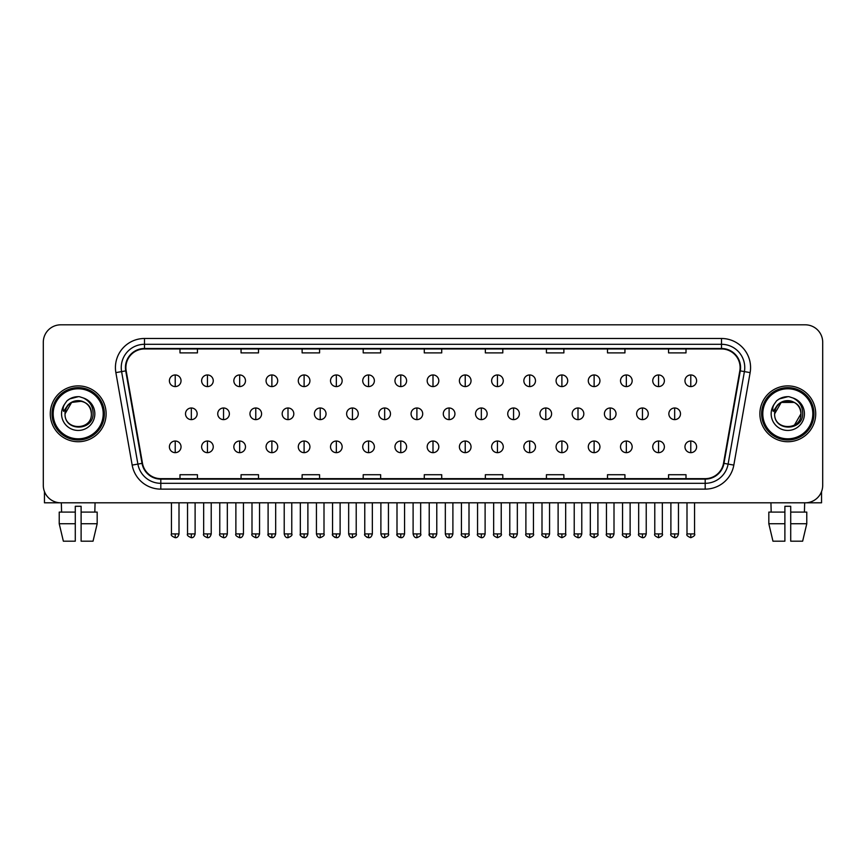 <?xml version="1.0" encoding="UTF-8"?>
<svg xmlns="http://www.w3.org/2000/svg" width="866" height="866" viewBox="0 0 866 866"><rect width="100%" height="100%" fill="white"/><g stroke="black" fill="none" stroke-linecap="round" stroke-linejoin="round"><path stroke-width="1.3" d="M50.282 413.807A27.918 27.918 0 0 0 78.2 441.725A27.918 27.918 0 0 0 106.117 413.807A27.918 27.918 0 0 0 78.2 385.89A27.918 27.918 0 0 0 50.282 413.807A27.918 27.918 0 0 0 78.2 441.725A27.918 27.918 0 0 0 106.117 413.807A27.918 27.918 0 0 0 78.2 385.89A27.918 27.918 0 0 0 50.282 413.807M759.883 413.807A27.918 27.918 0 0 0 787.8 441.725A27.918 27.918 0 0 0 815.718 413.807A27.918 27.918 0 0 0 787.8 385.89A27.918 27.918 0 0 0 759.883 413.807A27.918 27.918 0 0 0 787.8 441.725A27.918 27.918 0 0 0 815.718 413.807A27.918 27.918 0 0 0 787.8 385.89A27.918 27.918 0 0 0 759.883 413.807M125.895 367.563A18.608 18.608 0 0 1 144.503 348.955L721.497 348.955A18.608 18.608 0 0 1 739.824 370.8L723.521 463.278A18.608 18.608 0 0 1 705.184 478.66L160.816 478.66A18.608 18.608 0 0 1 142.479 463.278L126.176 370.8A18.608 18.608 0 0 1 125.895 367.563M125.429 367.563A19.074 19.074 0 0 0 125.722 370.875L142.024 463.364A19.074 19.074 0 0 0 160.816 479.125L705.184 479.125A19.074 19.074 0 0 0 723.976 463.364L740.278 370.875A19.074 19.074 0 0 0 721.497 348.489L144.503 348.489A19.074 19.074 0 0 0 125.429 367.563M115.871 372.618A29.087 29.087 0 0 1 144.503 338.487L721.497 338.487A29.087 29.087 0 0 1 750.129 372.618L733.827 465.096A29.087 29.087 0 0 1 705.184 489.128L160.816 489.128A29.087 29.087 0 0 1 132.173 465.096L115.871 372.618L121.597 371.601A23.263 23.263 0 0 1 144.503 344.3L721.497 344.3A23.263 23.263 0 0 1 744.403 371.601L728.1 464.089A23.263 23.263 0 0 1 705.184 483.315L160.816 483.315A23.263 23.263 0 0 1 137.9 464.089L121.597 371.601A23.263 23.263 0 0 1 121.24 367.563M822.7 342.265A17.45 17.45 0 0 0 805.25 324.815L60.75 324.815A17.45 17.45 0 0 0 43.3 342.265L43.3 485.35A17.45 17.45 0 0 0 60.75 502.8L805.25 502.8A17.45 17.45 0 0 0 822.7 485.35L822.7 342.265L822.7 485.35M424.275 348.955L424.275 352.895L441.725 352.895L441.725 348.955M363.2 348.955L363.2 352.895L380.65 352.895L380.65 348.955M302.126 348.955L302.126 352.895L319.576 352.895L319.576 348.955M241.062 348.955L241.062 352.895L258.512 352.895L258.512 348.955M179.987 348.955L179.987 352.895L197.437 352.895L197.437 348.955M485.35 348.955L485.35 352.895L502.8 352.895L502.8 348.955M546.424 348.955L546.424 352.895L563.874 352.895L563.874 348.955M607.488 348.955L607.488 352.895L624.938 352.895L624.938 348.955M668.563 348.955L668.563 352.895L686.013 352.895L686.013 348.955M441.725 478.66L441.725 474.72L424.275 474.72L424.275 478.66M380.65 478.66L380.65 474.72L363.2 474.72L363.2 478.66M319.576 478.66L319.576 474.72L302.126 474.72L302.126 478.66M258.512 478.66L258.512 474.72L241.062 474.72L241.062 478.66M197.437 478.66L197.437 474.72L179.987 474.72L179.987 478.66M502.8 478.66L502.8 474.72L485.35 474.72L485.35 478.66M563.874 478.66L563.874 474.72L546.424 474.72L546.424 478.66M624.938 478.66L624.938 474.72L607.488 474.72L607.488 478.66M686.013 478.66L686.013 474.72L668.563 474.72L668.563 478.66M43.3 342.265L43.3 485.35M805.25 324.815L60.75 324.815M60.75 502.8L805.25 502.8M175.213 374.956A5.813 5.813 0 0 0 169.4 380.769A5.813 5.813 0 0 0 175.213 386.582A5.813 5.813 0 0 0 181.037 380.769A5.813 5.813 0 0 0 175.213 374.956L175.213 386.582A5.813 5.813 0 0 0 181.037 380.769A5.813 5.813 0 0 0 175.213 374.956M191.332 407.994A5.813 5.813 0 0 0 185.508 413.807A5.813 5.813 0 0 0 191.332 419.62A5.813 5.813 0 0 0 197.145 413.807A5.813 5.813 0 0 0 191.332 407.994L191.332 419.62A5.813 5.813 0 0 0 197.145 413.807A5.813 5.813 0 0 0 191.332 407.994M175.213 441.021A5.813 5.813 0 0 0 169.4 446.845A5.813 5.813 0 0 0 175.213 452.658A5.813 5.813 0 0 0 181.037 446.845A5.813 5.813 0 0 0 175.213 441.021L175.213 452.658A5.813 5.813 0 0 0 181.037 446.845A5.813 5.813 0 0 0 175.213 441.021M207.439 374.956A5.813 5.813 0 0 0 201.626 380.769A5.813 5.813 0 0 0 207.439 386.582A5.813 5.813 0 0 0 213.252 380.769A5.813 5.813 0 0 0 207.439 374.956L207.439 386.582A5.813 5.813 0 0 0 213.252 380.769A5.813 5.813 0 0 0 207.439 374.956M239.666 374.956A5.813 5.813 0 0 0 233.842 380.769A5.813 5.813 0 0 0 239.666 386.582A5.813 5.813 0 0 0 245.479 380.769A5.813 5.813 0 0 0 239.666 374.956L239.666 386.582A5.813 5.813 0 0 0 245.479 380.769A5.813 5.813 0 0 0 239.666 374.956M271.881 374.956A5.813 5.813 0 0 0 266.068 380.769A5.813 5.813 0 0 0 271.881 386.582A5.813 5.813 0 0 0 277.705 380.769A5.813 5.813 0 0 0 271.881 374.956L271.881 386.582A5.813 5.813 0 0 0 277.705 380.769A5.813 5.813 0 0 0 271.881 374.956M304.107 374.956A5.813 5.813 0 0 0 298.294 380.769A5.813 5.813 0 0 0 304.107 386.582A5.813 5.813 0 0 0 309.92 380.769A5.813 5.813 0 0 0 304.107 374.956L304.107 386.582A5.813 5.813 0 0 0 309.92 380.769A5.813 5.813 0 0 0 304.107 374.956M223.547 407.994A5.813 5.813 0 0 0 217.734 413.807A5.813 5.813 0 0 0 223.547 419.62A5.813 5.813 0 0 0 229.371 413.807A5.813 5.813 0 0 0 223.547 407.994L223.547 419.62A5.813 5.813 0 0 0 229.371 413.807A5.813 5.813 0 0 0 223.547 407.994M255.773 407.994A5.813 5.813 0 0 0 249.96 413.807A5.813 5.813 0 0 0 255.773 419.62A5.813 5.813 0 0 0 261.586 413.807A5.813 5.813 0 0 0 255.773 407.994L255.773 419.62A5.813 5.813 0 0 0 261.586 413.807A5.813 5.813 0 0 0 255.773 407.994M287.999 407.994A5.813 5.813 0 0 0 282.175 413.807A5.813 5.813 0 0 0 287.999 419.62A5.813 5.813 0 0 0 293.812 413.807A5.813 5.813 0 0 0 287.999 407.994L287.999 419.62A5.813 5.813 0 0 0 293.812 413.807A5.813 5.813 0 0 0 287.999 407.994M207.439 441.021A5.813 5.813 0 0 0 201.626 446.845A5.813 5.813 0 0 0 207.439 452.658A5.813 5.813 0 0 0 213.252 446.845A5.813 5.813 0 0 0 207.439 441.021L207.439 452.658A5.813 5.813 0 0 0 213.252 446.845A5.813 5.813 0 0 0 207.439 441.021M239.666 441.021A5.813 5.813 0 0 0 233.842 446.845A5.813 5.813 0 0 0 239.666 452.658A5.813 5.813 0 0 0 245.479 446.845A5.813 5.813 0 0 0 239.666 441.021L239.666 452.658A5.813 5.813 0 0 0 245.479 446.845A5.813 5.813 0 0 0 239.666 441.021M271.881 441.021A5.813 5.813 0 0 0 266.068 446.845A5.813 5.813 0 0 0 271.881 452.658A5.813 5.813 0 0 0 277.705 446.845A5.813 5.813 0 0 0 271.881 441.021L271.881 452.658A5.813 5.813 0 0 0 277.705 446.845A5.813 5.813 0 0 0 271.881 441.021M304.107 441.021A5.813 5.813 0 0 0 298.294 446.845A5.813 5.813 0 0 0 304.107 452.658A5.813 5.813 0 0 0 309.92 446.845A5.813 5.813 0 0 0 304.107 441.021L304.107 452.658A5.813 5.813 0 0 0 309.92 446.845A5.813 5.813 0 0 0 304.107 441.021M336.333 441.021A5.813 5.813 0 0 0 330.52 446.845A5.813 5.813 0 0 0 336.333 452.658A5.813 5.813 0 0 0 342.146 446.845A5.813 5.813 0 0 0 336.333 441.021L336.333 452.658A5.813 5.813 0 0 0 342.146 446.845A5.813 5.813 0 0 0 336.333 441.021M368.559 441.021A5.813 5.813 0 0 0 362.735 446.845A5.813 5.813 0 0 0 368.559 452.658A5.813 5.813 0 0 0 374.372 446.845A5.813 5.813 0 0 0 368.559 441.021L368.559 452.658A5.813 5.813 0 0 0 374.372 446.845A5.813 5.813 0 0 0 368.559 441.021M400.774 441.021A5.813 5.813 0 0 0 394.961 446.845A5.813 5.813 0 0 0 400.774 452.658A5.813 5.813 0 0 0 406.598 446.845A5.813 5.813 0 0 0 400.774 441.021L400.774 452.658A5.813 5.813 0 0 0 406.598 446.845A5.813 5.813 0 0 0 400.774 441.021M433 441.021A5.813 5.813 0 0 0 427.187 446.845A5.813 5.813 0 0 0 433 452.658A5.813 5.813 0 0 0 438.813 446.845A5.813 5.813 0 0 0 433 441.021L433 452.658A5.813 5.813 0 0 0 438.813 446.845A5.813 5.813 0 0 0 433 441.021M465.226 441.021A5.813 5.813 0 0 0 459.402 446.845A5.813 5.813 0 0 0 465.226 452.658A5.813 5.813 0 0 0 471.039 446.845A5.813 5.813 0 0 0 465.226 441.021L465.226 452.658A5.813 5.813 0 0 0 471.039 446.845A5.813 5.813 0 0 0 465.226 441.021M497.441 441.021A5.813 5.813 0 0 0 491.628 446.845A5.813 5.813 0 0 0 497.441 452.658A5.813 5.813 0 0 0 503.265 446.845A5.813 5.813 0 0 0 497.441 441.021L497.441 452.658A5.813 5.813 0 0 0 503.265 446.845A5.813 5.813 0 0 0 497.441 441.021M529.667 441.021A5.813 5.813 0 0 0 523.854 446.845A5.813 5.813 0 0 0 529.667 452.658A5.813 5.813 0 0 0 535.48 446.845A5.813 5.813 0 0 0 529.667 441.021L529.667 452.658A5.813 5.813 0 0 0 535.48 446.845A5.813 5.813 0 0 0 529.667 441.021M561.893 441.021A5.813 5.813 0 0 0 556.08 446.845A5.813 5.813 0 0 0 561.893 452.658A5.813 5.813 0 0 0 567.706 446.845A5.813 5.813 0 0 0 561.893 441.021L561.893 452.658A5.813 5.813 0 0 0 567.706 446.845A5.813 5.813 0 0 0 561.893 441.021M594.119 441.021A5.813 5.813 0 0 0 588.295 446.845A5.813 5.813 0 0 0 594.119 452.658A5.813 5.813 0 0 0 599.932 446.845A5.813 5.813 0 0 0 594.119 441.021L594.119 452.658A5.813 5.813 0 0 0 599.932 446.845A5.813 5.813 0 0 0 594.119 441.021M626.335 441.021A5.813 5.813 0 0 0 620.521 446.845A5.813 5.813 0 0 0 626.335 452.658A5.813 5.813 0 0 0 632.158 446.845A5.813 5.813 0 0 0 626.335 441.021L626.335 452.658A5.813 5.813 0 0 0 632.158 446.845A5.813 5.813 0 0 0 626.335 441.021M658.561 441.021A5.813 5.813 0 0 0 652.748 446.845A5.813 5.813 0 0 0 658.561 452.658A5.813 5.813 0 0 0 664.374 446.845A5.813 5.813 0 0 0 658.561 441.021L658.561 452.658A5.813 5.813 0 0 0 664.374 446.845A5.813 5.813 0 0 0 658.561 441.021M690.787 441.021A5.813 5.813 0 0 0 684.963 446.845A5.813 5.813 0 0 0 690.787 452.658A5.813 5.813 0 0 0 696.6 446.845A5.813 5.813 0 0 0 690.787 441.021L690.787 452.658A5.813 5.813 0 0 0 696.6 446.845A5.813 5.813 0 0 0 690.787 441.021M44.458 491.617L44.458 502.8L111.931 502.8M821.542 491.617L821.542 502.8L754.07 502.8M104.375 413.807A26.175 26.175 0 0 0 78.2 387.632A26.175 26.175 0 0 0 52.025 413.807A26.175 26.175 0 0 0 78.2 439.982A26.175 26.175 0 0 0 104.375 413.807M103.206 413.807A25.006 25.006 0 0 0 78.2 388.791A25.006 25.006 0 0 0 53.183 413.807A25.006 25.006 0 0 0 78.2 438.813A25.006 25.006 0 0 0 103.206 413.807M65.654 409.856L65.037 413.807C64.311 431.669 93.203 431.344 93.106 413.807C93.16 406.555 89.923 401.283 83.396 398.003L79.466 396.704C74.725 396.422 70.547 397.819 66.92 400.882L64.549 404.281C63.11 406.728 62.796 409.088 63.608 411.382L67.84 405.104C71.781 401.153 76.479 399.854 81.924 401.196A13.152 13.152 0 0 0 65.654 409.856M65.047 413.807C64.246 396.845 92.153 396.845 91.352 413.807C92.153 430.77 64.246 430.77 65.047 413.807C64.246 396.845 92.153 396.845 91.352 413.807C92.153 430.77 64.246 430.77 65.047 413.807C64.246 396.845 92.153 396.845 91.352 413.807C92.153 430.77 64.246 430.77 65.047 413.807C64.246 396.845 92.153 396.845 91.352 413.807C92.153 430.77 64.246 430.77 65.047 413.807C64.246 396.845 92.153 396.845 91.352 413.807C92.153 396.845 64.246 396.845 65.047 413.807C64.246 396.845 92.153 396.845 91.352 413.807C92.153 396.845 64.246 396.845 65.047 413.807L71.629 402.419L81.934 401.196C87.802 403.285 90.941 407.485 91.352 413.807C92.153 396.845 64.246 396.845 65.047 413.807L71.629 402.419L81.934 401.196M66.963 400.85L69.626 398.955L78.33 396.66L69.626 398.955L66.963 400.85L69.626 398.955L78.33 396.66L69.626 398.955L66.963 400.85L69.626 398.955L78.33 396.66L69.626 398.955L66.963 400.85L69.626 398.955L78.33 396.66L69.626 398.955L66.963 400.85L69.626 398.955L78.33 396.66L69.626 398.955L66.963 400.85L69.626 398.955L78.33 396.66L69.626 398.955L66.963 400.85L69.626 398.955L78.33 396.66M813.975 413.807A26.175 26.175 0 0 0 787.8 387.632A26.175 26.175 0 0 0 761.625 413.807A26.175 26.175 0 0 0 787.8 439.982A26.175 26.175 0 0 0 813.975 413.807M812.817 413.807A25.006 25.006 0 0 0 787.8 388.791A25.006 25.006 0 0 0 762.794 413.807A25.006 25.006 0 0 0 787.8 438.813A25.006 25.006 0 0 0 812.817 413.807M775.265 409.856L774.637 413.807C773.912 431.669 802.804 431.344 802.706 413.807C802.76 406.555 799.524 401.283 792.996 398.003L789.067 396.704C784.325 396.422 780.147 397.819 776.531 400.882L774.161 404.281C772.71 406.728 772.396 409.088 773.208 411.382L777.441 405.104C781.392 401.153 786.079 399.854 791.524 401.196A13.152 13.152 0 0 0 775.265 409.856M791.524 401.196C797.402 403.285 800.541 407.485 800.953 413.807C801.754 430.77 773.847 430.77 774.648 413.807C773.847 396.845 801.754 396.845 800.953 413.807C801.754 430.77 773.847 430.77 774.648 413.807C773.847 396.845 801.754 396.845 800.953 413.807C801.754 430.77 773.847 430.77 774.648 413.807C773.847 396.845 801.754 396.845 800.953 413.807C801.754 430.77 773.847 430.77 774.648 413.807C773.847 396.845 801.754 396.845 800.953 413.807L794.371 425.195M794.371 402.419L781.229 402.419L774.648 413.807L781.229 402.419L794.371 402.419L781.229 402.419L774.648 413.807L781.229 402.419L794.371 402.419L781.229 402.419L774.648 413.807L781.229 402.419L794.371 402.419L781.229 402.419L774.648 413.807L781.229 402.419M776.564 400.85L779.227 398.955L787.941 396.66L779.227 398.955L776.564 400.85L779.227 398.955L787.941 396.66L779.227 398.955L776.564 400.85L779.227 398.955L787.941 396.66L779.227 398.955L776.564 400.85L779.227 398.955L787.941 396.66L779.227 398.955L776.564 400.85L779.227 398.955L787.941 396.66L779.227 398.955L776.564 400.85L779.227 398.955L787.941 396.66L779.227 398.955L776.564 400.85L779.227 398.955L787.941 396.66M75.288 512.098L75.288 523.735L59.224 523.735L63.359 541.185L59.224 523.735L59.224 512.098L75.288 512.098L75.288 506.285L81.112 506.285L81.112 512.098L97.176 512.098L97.176 523.735L93.041 541.185L97.176 523.735L81.112 523.735L81.112 512.098M95.065 502.8L94.816 512.098M75.288 523.735L75.288 541.185L63.359 541.185M93.041 541.185L81.112 541.185L81.112 523.735M61.334 502.8L61.583 512.098M768.824 512.098L768.824 523.735L772.959 541.185L768.824 523.735L768.824 512.098L784.888 512.098L784.888 506.285L790.712 506.285L790.712 512.098L806.776 512.098L806.776 523.735L802.641 541.185L806.776 523.735L790.712 523.735L790.712 512.098M804.666 502.8L804.417 512.098M784.888 512.098L784.888 541.185L772.959 541.185M768.824 523.735L784.888 523.735M802.641 541.185L790.712 541.185L790.712 523.735M770.935 502.8L771.184 512.098M336.333 374.956A5.813 5.813 0 0 0 330.52 380.769A5.813 5.813 0 0 0 336.333 386.582A5.813 5.813 0 0 0 342.146 380.769A5.813 5.813 0 0 0 336.333 374.956L336.333 386.582A5.813 5.813 0 0 0 342.146 380.769A5.813 5.813 0 0 0 336.333 374.956M368.559 374.956A5.813 5.813 0 0 0 362.735 380.769A5.813 5.813 0 0 0 368.559 386.582A5.813 5.813 0 0 0 374.372 380.769A5.813 5.813 0 0 0 368.559 374.956L368.559 386.582A5.813 5.813 0 0 0 374.372 380.769A5.813 5.813 0 0 0 368.559 374.956M400.774 374.956A5.813 5.813 0 0 0 394.961 380.769A5.813 5.813 0 0 0 400.774 386.582A5.813 5.813 0 0 0 406.598 380.769A5.813 5.813 0 0 0 400.774 374.956L400.774 386.582A5.813 5.813 0 0 0 406.598 380.769A5.813 5.813 0 0 0 400.774 374.956M320.214 407.994A5.813 5.813 0 0 0 314.401 413.807A5.813 5.813 0 0 0 320.214 419.62A5.813 5.813 0 0 0 326.038 413.807A5.813 5.813 0 0 0 320.214 407.994L320.214 419.62A5.813 5.813 0 0 0 326.038 413.807A5.813 5.813 0 0 0 320.214 407.994M352.44 407.994A5.813 5.813 0 0 0 346.627 413.807A5.813 5.813 0 0 0 352.44 419.62A5.813 5.813 0 0 0 358.264 413.807A5.813 5.813 0 0 0 352.44 407.994L352.44 419.62A5.813 5.813 0 0 0 358.264 413.807A5.813 5.813 0 0 0 352.44 407.994M384.666 407.994A5.813 5.813 0 0 0 378.853 413.807A5.813 5.813 0 0 0 384.666 419.62A5.813 5.813 0 0 0 390.479 413.807A5.813 5.813 0 0 0 384.666 407.994L384.666 419.62A5.813 5.813 0 0 0 390.479 413.807A5.813 5.813 0 0 0 384.666 407.994M433 374.956A5.813 5.813 0 0 0 427.187 380.769A5.813 5.813 0 0 0 433 386.582A5.813 5.813 0 0 0 438.813 380.769A5.813 5.813 0 0 0 433 374.956L433 386.582A5.813 5.813 0 0 0 438.813 380.769A5.813 5.813 0 0 0 433 374.956M465.226 374.956A5.813 5.813 0 0 0 459.402 380.769A5.813 5.813 0 0 0 465.226 386.582A5.813 5.813 0 0 0 471.039 380.769A5.813 5.813 0 0 0 465.226 374.956L465.226 386.582A5.813 5.813 0 0 0 471.039 380.769A5.813 5.813 0 0 0 465.226 374.956M497.441 374.956A5.813 5.813 0 0 0 491.628 380.769A5.813 5.813 0 0 0 497.441 386.582A5.813 5.813 0 0 0 503.265 380.769A5.813 5.813 0 0 0 497.441 374.956L497.441 386.582A5.813 5.813 0 0 0 503.265 380.769A5.813 5.813 0 0 0 497.441 374.956M529.667 374.956A5.813 5.813 0 0 0 523.854 380.769A5.813 5.813 0 0 0 529.667 386.582A5.813 5.813 0 0 0 535.48 380.769A5.813 5.813 0 0 0 529.667 374.956L529.667 386.582A5.813 5.813 0 0 0 535.48 380.769A5.813 5.813 0 0 0 529.667 374.956M561.893 374.956A5.813 5.813 0 0 0 556.08 380.769A5.813 5.813 0 0 0 561.893 386.582A5.813 5.813 0 0 0 567.706 380.769A5.813 5.813 0 0 0 561.893 374.956L561.893 386.582A5.813 5.813 0 0 0 567.706 380.769A5.813 5.813 0 0 0 561.893 374.956M416.892 407.994A5.813 5.813 0 0 0 411.069 413.807A5.813 5.813 0 0 0 416.892 419.62A5.813 5.813 0 0 0 422.705 413.807A5.813 5.813 0 0 0 416.892 407.994L416.892 419.62A5.813 5.813 0 0 0 422.705 413.807A5.813 5.813 0 0 0 416.892 407.994M449.108 407.994A5.813 5.813 0 0 0 443.295 413.807A5.813 5.813 0 0 0 449.108 419.62A5.813 5.813 0 0 0 454.931 413.807A5.813 5.813 0 0 0 449.108 407.994L449.108 419.62A5.813 5.813 0 0 0 454.931 413.807A5.813 5.813 0 0 0 449.108 407.994M481.334 407.994A5.813 5.813 0 0 0 475.521 413.807A5.813 5.813 0 0 0 481.334 419.62A5.813 5.813 0 0 0 487.147 413.807A5.813 5.813 0 0 0 481.334 407.994L481.334 419.62A5.813 5.813 0 0 0 487.147 413.807A5.813 5.813 0 0 0 481.334 407.994M513.56 407.994A5.813 5.813 0 0 0 507.736 413.807A5.813 5.813 0 0 0 513.56 419.62A5.813 5.813 0 0 0 519.373 413.807A5.813 5.813 0 0 0 513.56 407.994L513.56 419.62A5.813 5.813 0 0 0 519.373 413.807A5.813 5.813 0 0 0 513.56 407.994M545.786 407.994A5.813 5.813 0 0 0 539.962 413.807A5.813 5.813 0 0 0 545.786 419.62A5.813 5.813 0 0 0 551.599 413.807A5.813 5.813 0 0 0 545.786 407.994L545.786 419.62A5.813 5.813 0 0 0 551.599 413.807A5.813 5.813 0 0 0 545.786 407.994M594.119 374.956A5.813 5.813 0 0 0 588.295 380.769A5.813 5.813 0 0 0 594.119 386.582A5.813 5.813 0 0 0 599.932 380.769A5.813 5.813 0 0 0 594.119 374.956L594.119 386.582A5.813 5.813 0 0 0 599.932 380.769A5.813 5.813 0 0 0 594.119 374.956M626.335 374.956A5.813 5.813 0 0 0 620.521 380.769A5.813 5.813 0 0 0 626.335 386.582A5.813 5.813 0 0 0 632.158 380.769A5.813 5.813 0 0 0 626.335 374.956L626.335 386.582A5.813 5.813 0 0 0 632.158 380.769A5.813 5.813 0 0 0 626.335 374.956M658.561 374.956A5.813 5.813 0 0 0 652.748 380.769A5.813 5.813 0 0 0 658.561 386.582A5.813 5.813 0 0 0 664.374 380.769A5.813 5.813 0 0 0 658.561 374.956L658.561 386.582A5.813 5.813 0 0 0 664.374 380.769A5.813 5.813 0 0 0 658.561 374.956M690.787 374.956A5.813 5.813 0 0 0 684.963 380.769A5.813 5.813 0 0 0 690.787 386.582A5.813 5.813 0 0 0 696.6 380.769A5.813 5.813 0 0 0 690.787 374.956L690.787 386.582A5.813 5.813 0 0 0 696.6 380.769A5.813 5.813 0 0 0 690.787 374.956M578.001 407.994A5.813 5.813 0 0 0 572.188 413.807A5.813 5.813 0 0 0 578.001 419.62A5.813 5.813 0 0 0 583.825 413.807A5.813 5.813 0 0 0 578.001 407.994L578.001 419.62A5.813 5.813 0 0 0 583.825 413.807A5.813 5.813 0 0 0 578.001 407.994M610.227 407.994A5.813 5.813 0 0 0 604.414 413.807A5.813 5.813 0 0 0 610.227 419.62A5.813 5.813 0 0 0 616.04 413.807A5.813 5.813 0 0 0 610.227 407.994L610.227 419.62A5.813 5.813 0 0 0 616.04 413.807A5.813 5.813 0 0 0 610.227 407.994M642.453 407.994A5.813 5.813 0 0 0 636.629 413.807A5.813 5.813 0 0 0 642.453 419.62A5.813 5.813 0 0 0 648.266 413.807A5.813 5.813 0 0 0 642.453 407.994L642.453 419.62A5.813 5.813 0 0 0 648.266 413.807A5.813 5.813 0 0 0 642.453 407.994M674.668 407.994A5.813 5.813 0 0 0 668.855 413.807A5.813 5.813 0 0 0 674.668 419.62A5.813 5.813 0 0 0 680.492 413.807A5.813 5.813 0 0 0 674.668 407.994L674.668 419.62A5.813 5.813 0 0 0 680.492 413.807A5.813 5.813 0 0 0 674.668 407.994M721.497 338.487L721.497 348.489M121.597 371.601L125.722 370.875M160.816 489.128L160.816 479.125M705.184 479.125L705.184 489.128M723.976 463.364L733.827 465.096M132.173 465.096L142.024 463.364M740.278 370.875L750.129 372.618M144.503 338.487L144.503 348.489M191.332 533.911L187.543 533.911C186.785 535.123 188.041 536.379 191.332 537.699L191.332 533.911L195.11 533.911L195.11 502.8M175.213 533.911L171.436 533.911C170.667 535.123 171.933 536.379 175.213 537.699L175.213 533.911L179.002 533.911L179.002 502.8M223.547 533.911L219.769 533.911C219.001 535.123 220.267 536.379 223.547 537.699L223.547 533.911L227.336 533.911L227.336 502.8M255.773 533.911L251.995 533.911C251.227 535.123 252.482 536.379 255.773 537.699L255.773 533.911L259.551 533.911L259.551 502.8M287.999 533.911L284.221 533.911C284.871 536.606 286.137 537.873 287.999 537.699L287.999 533.911L291.777 533.911L291.777 502.8M207.439 533.911L203.662 533.911C202.893 535.123 204.149 536.379 207.439 537.699L207.439 533.911L211.217 533.911L211.217 502.8M239.666 533.911L235.877 533.911L235.877 502.8L235.877 533.911C235.119 535.123 236.375 536.379 239.666 537.699L239.666 533.911L243.443 533.911L243.443 502.8M271.881 533.911L268.103 533.911C267.334 535.123 268.601 536.379 271.881 537.699L271.881 533.911L275.669 533.911L275.669 502.8M304.107 533.911L300.329 533.911L300.329 502.8L300.329 533.911C299.56 535.123 300.816 536.379 304.107 537.699L304.107 533.911L307.885 533.911L307.885 502.8M336.333 533.911L332.555 533.911C331.786 535.123 333.042 536.379 336.333 537.699L336.333 533.911L340.111 533.911L340.111 502.8M368.559 533.911L364.77 533.911C364.001 535.123 365.268 536.379 368.559 537.699L368.559 533.911L372.337 533.911L372.337 502.8M400.774 533.911L396.996 533.911C396.227 535.123 397.494 536.379 400.774 537.699L400.774 533.911L404.563 533.911L404.563 502.8M433 533.911L429.222 533.911C428.454 535.123 429.709 536.379 433 537.699L433 533.911L436.778 533.911L436.778 502.8M465.226 533.911L461.437 533.911C460.68 535.123 461.935 536.379 465.226 537.699L465.226 533.911L469.004 533.911L469.004 502.8L469.004 533.911C469.773 535.123 468.506 536.379 465.226 537.699M497.441 533.911L493.663 533.911C492.895 535.123 494.161 536.379 497.441 537.699L497.441 533.911L501.23 533.911L501.23 502.8M529.667 533.911L525.889 533.911C525.121 535.123 526.376 536.379 529.667 537.699L529.667 533.911L533.445 533.911L533.445 502.8L533.445 533.911C534.214 535.123 532.958 536.379 529.667 537.699M561.893 533.911L558.115 533.911C557.347 535.123 558.602 536.379 561.893 537.699L561.893 533.911L565.671 533.911L565.671 502.8L565.671 533.911C566.44 535.123 565.184 536.379 561.893 537.699M594.119 533.911L590.331 533.911C589.562 535.123 590.828 536.379 594.119 537.699L594.119 533.911L597.897 533.911L597.897 502.8L597.897 533.911C598.666 535.123 597.399 536.379 594.119 537.699M626.335 533.911L622.557 533.911C621.788 535.123 623.055 536.379 626.335 537.699L626.335 533.911L630.123 533.911L630.123 502.8L630.123 533.911C630.881 535.123 629.625 536.379 626.335 537.699M658.561 533.911L654.783 533.911C654.014 535.123 655.27 536.379 658.561 537.699L658.561 533.911L662.338 533.911L662.338 502.8M690.787 533.911L686.998 533.911C686.24 535.123 687.496 536.379 690.787 537.699L690.787 533.911L694.564 533.911L694.564 502.8M64.549 404.281A16.638 16.638 0 0 0 78.2 430.445A16.638 16.638 0 0 0 83.396 398.003M774.161 404.281A16.638 16.638 0 0 0 787.8 430.445A16.638 16.638 0 0 0 792.996 398.003M320.214 533.911L316.436 533.911C317.097 536.606 318.363 537.873 320.214 537.699L320.214 533.911L324.003 533.911L324.003 502.8M352.44 533.911L348.662 533.911C349.323 536.606 350.578 537.873 352.44 537.699L352.44 533.911L356.218 533.911L356.218 502.8M384.666 533.911L380.888 533.911C381.549 536.606 382.804 537.873 384.666 537.699L384.666 533.911L388.444 533.911L388.444 502.8M416.892 533.911L413.104 533.911C413.764 536.606 415.03 537.873 416.892 537.699L416.892 533.911L420.67 533.911L420.67 502.8M449.108 533.911L445.33 533.911C445.99 536.606 447.246 537.873 449.108 537.699L449.108 533.911L452.896 533.911L452.896 502.8M481.334 533.911L477.556 533.911C476.787 535.123 478.043 536.379 481.334 537.699L481.334 533.911L485.112 533.911L485.112 502.8M513.56 533.911L509.782 533.911C509.013 535.123 510.269 536.379 513.56 537.699L513.56 533.911L517.338 533.911L517.338 502.8M545.786 533.911L541.997 533.911C541.228 535.123 542.495 536.379 545.786 537.699L545.786 533.911L549.564 533.911L549.564 502.8M578.001 533.911L574.223 533.911C573.454 535.123 574.721 536.379 578.001 537.699L578.001 533.911L581.779 533.911L581.779 502.8M610.227 533.911L606.449 533.911C605.68 535.123 606.936 536.379 610.227 537.699L610.227 533.911L614.005 533.911L614.005 502.8M642.453 533.911L638.664 533.911C637.906 535.123 639.162 536.379 642.453 537.699L642.453 533.911L646.231 533.911L646.231 502.8M674.668 533.911L670.89 533.911C670.122 535.123 671.388 536.379 674.668 537.699L674.668 533.911L678.457 533.911L678.457 502.8M187.543 533.911L187.543 502.8M195.11 533.911C194.449 536.606 193.194 537.873 191.332 537.699M171.436 533.911L171.436 502.8M179.002 533.911C178.342 536.606 177.075 537.873 175.213 537.699M268.146 534.474L268.373 535.307M268.774 536.065L270.506 537.429M300.372 534.474L300.589 535.307M301 536.065L302.721 537.429M219.769 533.911L219.769 502.8M227.336 533.911C226.675 536.606 225.409 537.873 223.547 537.699M251.995 533.911L251.995 502.8M259.551 533.911C258.891 536.606 257.635 537.873 255.773 537.699M284.221 533.911L284.221 502.8M291.777 533.911C292.546 535.123 291.279 536.379 287.999 537.699M203.662 533.911L203.662 502.8M211.217 533.911C210.557 536.606 209.301 537.873 207.439 537.699M243.443 533.911C242.783 536.606 241.527 537.873 239.666 537.699M268.103 533.911L268.103 502.8M275.669 533.911C275.009 536.606 273.743 537.873 271.881 537.699M307.885 533.911C307.224 536.606 305.969 537.873 304.107 537.699M332.555 533.911L332.555 502.8M340.111 533.911C339.45 536.606 338.195 537.873 336.333 537.699M364.77 533.911L364.77 502.8M372.337 533.911C371.676 536.606 370.41 537.873 368.559 537.699M396.996 533.911L396.996 502.8M404.563 533.911C403.902 536.606 402.636 537.873 400.774 537.699M429.222 533.911L429.222 502.8M436.778 533.911C436.118 536.606 434.862 537.873 433 537.699M461.437 533.911L461.437 502.8L461.437 533.911M493.663 533.911L493.663 502.8L493.663 533.911M501.23 533.911C501.999 535.123 500.732 536.379 497.441 537.699M525.889 533.911L525.889 502.8L525.889 533.911M558.115 533.911L558.115 502.8L558.115 533.911M590.331 533.911L590.331 502.8L590.331 533.911M622.557 533.911L622.557 502.8M654.783 533.911L654.783 502.8M662.338 533.911C663.107 535.123 661.851 536.379 658.561 537.699M686.998 533.911L686.998 502.8M694.564 533.911C695.333 535.123 694.067 536.379 690.787 537.699M332.587 534.474L332.815 535.307M333.226 536.065L334.947 537.429M364.813 534.474L365.041 535.307M365.441 536.065L367.173 537.429M397.039 534.474L397.256 535.307M397.667 536.065L399.399 537.429M316.436 533.911L316.436 502.8M324.003 533.911C324.772 535.123 323.505 536.379 320.214 537.699M348.662 533.911L348.662 502.8M356.218 533.911C356.987 535.123 355.731 536.379 352.44 537.699M380.888 533.911L380.888 502.8M388.444 533.911C389.213 535.123 387.957 536.379 384.666 537.699M429.265 534.474L429.482 535.307M429.893 536.065L431.614 537.429M413.104 533.911L413.104 502.8M420.67 533.911C421.439 535.123 420.172 536.379 416.892 537.699M445.33 533.911L445.33 502.8M452.896 533.911C452.236 536.606 450.97 537.873 449.108 537.699M477.556 533.911L477.556 502.8M485.112 533.911C484.451 536.606 483.196 537.873 481.334 537.699M509.782 533.911L509.782 502.8M517.338 533.911C516.677 536.606 515.422 537.873 513.56 537.699M541.997 533.911L541.997 502.8M549.564 533.911C548.903 536.606 547.637 537.873 545.786 537.699M574.223 533.911L574.223 502.8M581.779 533.911C581.129 536.606 579.863 537.873 578.001 537.699M606.449 533.911L606.449 502.8M614.005 533.911C613.345 536.606 612.089 537.873 610.227 537.699M638.664 533.911L638.664 502.8M646.231 533.911C645.571 536.606 644.315 537.873 642.453 537.699M670.89 533.911L670.89 502.8M678.457 533.911C677.797 536.606 676.53 537.873 674.668 537.699"/></g></svg>
